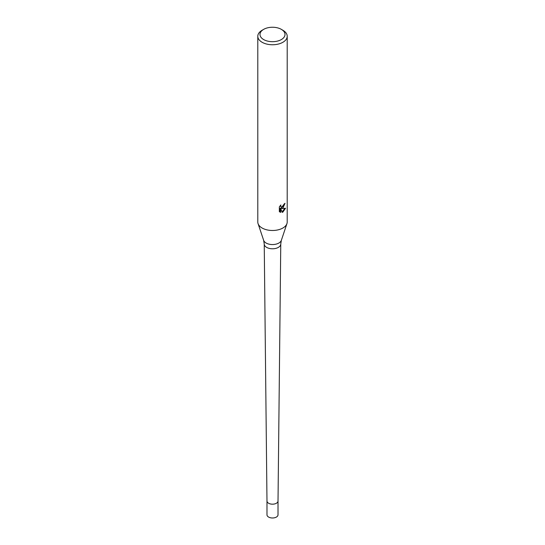 <?xml version="1.0" encoding="UTF-8"?>
<svg xmlns="http://www.w3.org/2000/svg" width="545" height="545" viewBox="0 0 545 545"><rect width="100%" height="100%" fill="white"/><g stroke="black" fill="none" stroke-linecap="round" stroke-linejoin="round"><path stroke-width="0.82" d="M263.651 240.338A9.013 5.205 180 0 0 269.857 244.33A9.013 5.205 180 0 0 278.877 243.036A9.013 5.205 180 0 0 281.349 240.338L280.764 244.017A8.264 4.769 180 0 1 280.764 244.044L278.018 501.019A5.518 3.181 180 0 1 276.397 503.253A5.518 3.181 180 0 1 270.409 503.941A5.518 3.181 180 0 1 266.982 501.019L264.236 244.044A8.264 4.769 180 0 1 264.236 244.017L263.651 240.338L258.078 223.675M282.903 207.992L281.493 208.524L285.519 208.265L282.903 212.08L282.208 212.366L280.682 208.565L280.682 212.407L279.34 211.617L279.34 206.882L280.886 204.961L280.675 205.901L281.247 207.025L282.903 206.719L284.115 204.041A14.708 8.488 0 0 0 285.015 203.299L282.903 207.992M281.343 29.362L282.903 30.268A14.708 8.488 180 0 1 287.208 36.27A14.708 8.488 180 0 1 282.903 42.272A14.708 8.488 180 0 1 266.873 44.111A14.708 8.488 180 0 1 257.792 36.27A14.708 8.488 180 0 1 262.097 30.268L263.657 29.362A12.501 7.214 180 0 1 281.343 29.362A12.501 7.214 180 0 1 281.343 39.574A12.501 7.214 180 0 1 263.657 39.574A12.501 7.214 180 0 1 263.657 29.362L262.097 30.268M287.208 36.27L287.208 222.006A14.708 8.488 180 0 1 282.903 228.008A14.708 8.488 180 0 1 266.873 229.847A14.708 8.488 180 0 1 257.792 222.006L257.792 36.27M284.422 203.81L280.968 208.224L281.493 208.524M281.247 207.025L280.157 205.751M279.714 211.944L280.15 212.094L280.15 208.258L280.682 208.565M282.044 211.944L284.831 208.415M280.15 212.1L280.682 212.407M286.942 223.614A14.708 8.488 180 0 1 282.903 228.008M276.397 503.253A5.518 3.181 180 0 1 270.388 503.941A5.518 3.181 180 0 1 266.982 500.998A5.518 3.181 180 0 1 266.982 500.984L266.982 514.807A5.518 3.181 180 0 0 270.388 517.75A5.518 3.181 180 0 0 276.397 517.062A5.518 3.181 180 0 0 278.018 514.807L278.018 500.998A5.518 3.181 180 0 1 278.018 500.998A5.518 3.181 180 0 1 276.397 503.253M280.764 244.044A8.264 4.769 180 0 1 278.345 247.389A8.264 4.769 180 0 1 269.359 248.431A8.264 4.769 180 0 1 264.236 244.044M281.349 240.338L286.922 223.675"/></g></svg>
